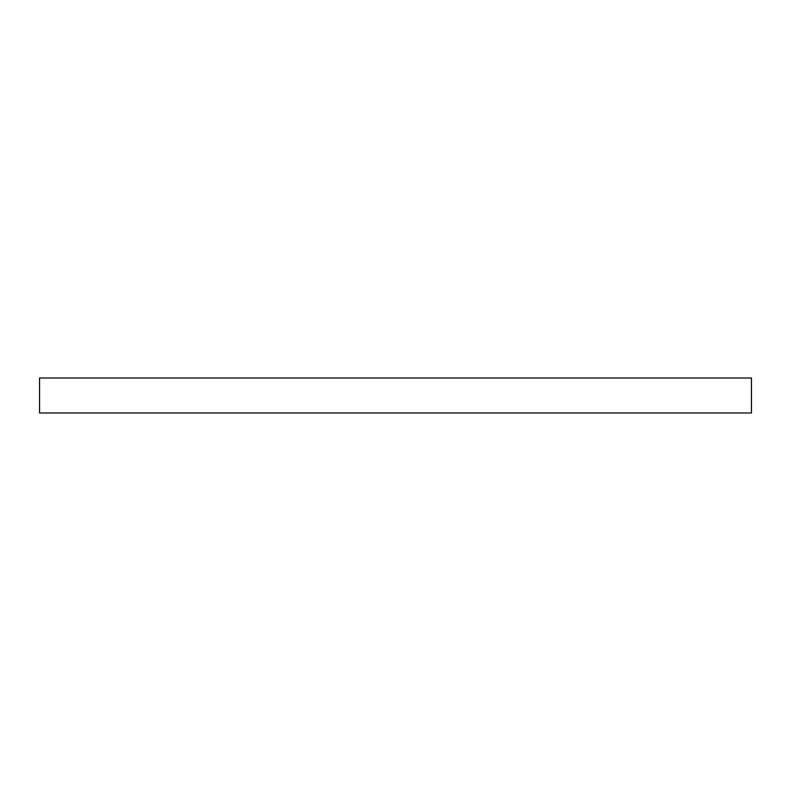 <?xml version="1.0" encoding="UTF-8"?>
<svg xmlns="http://www.w3.org/2000/svg" width="791" height="791" viewBox="0 0 791 791"><rect width="100%" height="100%" fill="white"/><g stroke="black" fill="none" stroke-linecap="round" stroke-linejoin="round"><path stroke-width="1.19" d="M751.45 378.009L39.55 378.009L39.55 412.991L751.45 412.991L751.45 378.009"/></g></svg>
